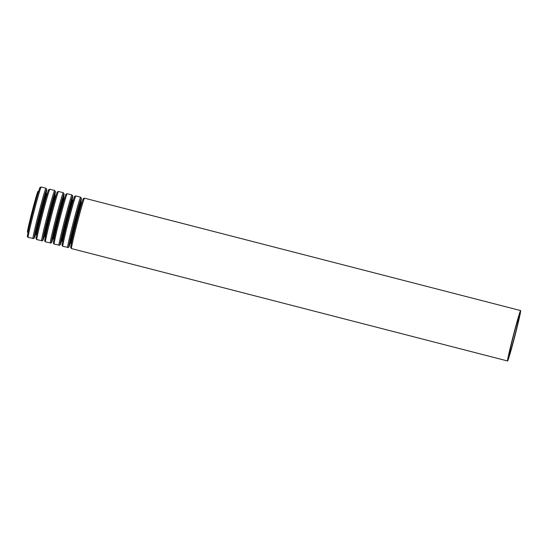 <?xml version="1.0" encoding="UTF-8"?>
<svg xmlns="http://www.w3.org/2000/svg" width="548" height="548" viewBox="0 0 548 548"><rect width="100%" height="100%" fill="white"/><g stroke="black" fill="none" stroke-linecap="round" stroke-linejoin="round"><path stroke-width="0.82" d="M38.689 191.375L38.011 191.327A21.057 0.658 104.5 0 0 37.983 191.334A21.057 0.658 104.5 0 0 32.037 211.857A21.057 0.658 104.5 0 0 27.496 232.105L28.174 232.537M519.093 316.367A20.057 0.63 104.5 0 0 513.421 335.917A20.057 0.63 104.5 0 0 509.099 355.207A20.057 0.63 104.5 0 0 514.716 335.945A20.057 0.63 104.5 0 0 519.114 316.36A20.057 0.63 104.5 0 0 519.093 316.367M520.573 310.586A26.03 0.815 104.5 0 0 513.216 335.958A26.03 0.815 104.5 0 0 507.606 360.988A26.03 0.815 104.5 0 0 514.894 335.986A26.03 0.815 104.5 0 0 520.6 310.579A26.03 0.815 104.5 0 0 520.573 310.586M520.6 310.579L84.502 198.177A26.03 0.815 104.5 0 0 84.481 198.184A26.03 0.815 104.5 0 0 77.124 223.55A26.03 0.815 104.5 0 0 71.514 248.587L70.754 247.785C70.884 246.97 70.062 249.402 72.151 239.86A25.078 0.788 104.5 0 1 80.844 206.13A25.078 0.788 104.5 0 1 83.282 198.856M84.502 198.177L83.46 198.506C83.166 199.328 83.666 196.643 80.844 206.13L80.159 208.493A21.53 0.678 104.5 0 0 72.692 237.455L72.151 239.86M82.015 202.541L81.673 202.582A21.057 0.658 104.5 0 0 81.652 202.589A21.057 0.658 104.5 0 0 75.699 223.111A21.057 0.658 104.5 0 0 71.158 243.36L71.493 243.702M81.673 202.582L80.988 202.411A21.057 0.658 104.5 0 0 80.967 202.411A21.057 0.658 104.5 0 0 75.014 222.933A21.057 0.658 104.5 0 0 70.48 243.182L70.021 243.319L70.48 242.154A21.53 0.678 104.5 0 1 73.542 226.66A21.53 0.678 104.5 0 1 80.604 201.828A21.53 0.678 104.5 0 1 80.659 202.102M67.644 247.586A26.03 0.815 104.5 0 1 73.254 222.556A26.03 0.815 104.5 0 1 80.611 197.184A26.03 0.815 104.5 0 0 80.611 197.184L81.426 198.253L80.782 202.294A25.078 0.788 104.5 0 0 81.337 198.355A25.078 0.788 104.5 0 0 72.528 229.619A25.078 0.788 104.5 0 0 70.247 243.182L68.445 247.463L62.849 246.353L62.095 245.552C62.219 244.737 61.397 247.169 63.486 237.626A25.078 0.788 104.5 0 1 72.178 203.897A25.078 0.788 104.5 0 1 74.617 196.622M80.638 197.184L75.843 195.944A26.03 0.815 104.5 0 0 75.816 195.951A26.03 0.815 104.5 0 0 68.459 221.317A26.03 0.815 104.5 0 0 62.849 246.353M75.843 195.944L74.795 196.273C74.501 197.095 75.001 194.41 72.178 203.897L71.493 206.26A21.53 0.678 104.5 0 0 64.027 235.222L63.486 237.626M73.35 200.308L73.007 200.349A21.057 0.658 104.5 0 0 72.987 200.356A21.057 0.658 104.5 0 0 67.034 220.878A21.057 0.658 104.5 0 0 62.499 241.127L62.828 241.469M73.007 200.349L72.322 200.178A21.057 0.658 104.5 0 0 72.302 200.178A21.057 0.658 104.5 0 0 66.349 220.7A21.057 0.658 104.5 0 0 61.814 240.949L61.355 241.086L61.821 239.921A21.53 0.678 104.5 0 1 64.876 224.427A21.53 0.678 104.5 0 1 71.939 199.595A21.53 0.678 104.5 0 1 72 199.869M58.979 245.353A26.03 0.815 104.5 0 1 64.589 220.323A26.03 0.815 104.5 0 1 71.946 194.951A26.03 0.815 104.5 0 0 71.946 194.951L72.761 196.02L72.117 200.061A25.078 0.788 104.5 0 0 72.672 196.122A25.078 0.788 104.5 0 0 63.863 227.386A25.078 0.788 104.5 0 0 61.582 240.949L59.78 245.23L54.184 244.12L53.43 243.319C53.553 242.504 52.731 244.935 54.821 235.393A25.078 0.788 104.5 0 1 63.513 201.664A25.078 0.788 104.5 0 1 65.952 194.389M71.973 194.951L67.178 193.711A26.03 0.815 104.5 0 0 67.151 193.718A26.03 0.815 104.5 0 0 59.794 219.084A26.03 0.815 104.5 0 0 54.184 244.12M67.178 193.711L66.13 194.04C65.835 194.862 66.342 192.177 63.513 201.664L62.828 204.027A21.53 0.678 104.5 0 0 55.362 232.989L54.821 235.393M64.685 198.075L64.342 198.116A21.057 0.658 104.5 0 0 64.322 198.123A21.057 0.658 104.5 0 0 58.369 218.645A21.057 0.658 104.5 0 0 53.834 238.894L54.17 239.236M64.342 198.116L63.657 197.938A21.057 0.658 104.5 0 0 63.637 197.944A21.057 0.658 104.5 0 0 57.684 218.467A21.057 0.658 104.5 0 0 53.149 238.716L52.69 238.853L53.156 237.688A21.53 0.678 104.5 0 1 56.211 222.193A21.53 0.678 104.5 0 1 63.273 197.362A21.53 0.678 104.5 0 1 63.335 197.636M50.313 243.12A26.03 0.815 104.5 0 1 55.923 218.09A26.03 0.815 104.5 0 1 63.28 192.718A26.03 0.815 104.5 0 0 63.28 192.718L64.095 193.786L63.452 197.828A25.078 0.788 104.5 0 0 64.006 193.889A25.078 0.788 104.5 0 0 55.197 225.153A25.078 0.788 104.5 0 0 52.916 238.716L51.122 242.997L45.518 241.887L44.765 241.086C44.895 240.271 44.066 242.702 46.155 233.153A25.078 0.788 104.5 0 1 54.855 199.431A25.078 0.788 104.5 0 1 57.287 192.156M63.308 192.718L58.513 191.478A26.03 0.815 104.5 0 0 58.485 191.485A26.03 0.815 104.5 0 0 51.128 216.85A26.03 0.815 104.5 0 0 45.518 241.887M58.513 191.478L57.465 191.807C57.17 192.629 57.677 189.944 54.855 199.431L54.163 201.794A21.53 0.678 104.5 0 0 46.703 230.756L46.155 233.153M56.019 195.841L55.677 195.883A21.057 0.658 104.5 0 0 55.656 195.889A21.057 0.658 104.5 0 0 49.704 216.412A21.057 0.658 104.5 0 0 45.169 236.661L45.505 237.003M55.677 195.883L54.992 195.704A21.057 0.658 104.5 0 0 54.971 195.711A21.057 0.658 104.5 0 0 49.019 216.234A21.057 0.658 104.5 0 0 44.484 236.483L44.025 236.62L44.491 235.455A21.53 0.678 104.5 0 1 47.546 219.96A21.53 0.678 104.5 0 1 54.608 195.129A21.53 0.678 104.5 0 1 54.67 195.403M41.648 240.887A26.03 0.815 104.5 0 1 47.258 215.857A26.03 0.815 104.5 0 1 54.615 190.485A26.03 0.815 104.5 0 0 54.615 190.485L55.437 191.553L54.793 195.595A25.078 0.788 104.5 0 0 55.341 191.656A25.078 0.788 104.5 0 0 46.532 222.92A25.078 0.788 104.5 0 0 44.251 236.483L42.456 240.764L36.853 239.654L36.1 238.853C36.23 238.038 35.401 240.469 37.497 230.92A25.078 0.788 104.5 0 1 46.19 197.198A25.078 0.788 104.5 0 1 48.621 189.923M54.642 190.485L49.847 189.245A26.03 0.815 104.5 0 0 49.82 189.252A26.03 0.815 104.5 0 0 42.463 214.617A26.03 0.815 104.5 0 0 36.853 239.654M49.847 189.245L48.806 189.574C48.505 190.396 49.012 187.711 46.19 197.198L45.498 199.561A21.53 0.678 104.5 0 0 38.038 228.523L37.497 230.92M47.354 193.608L47.012 193.65A21.057 0.658 104.5 0 0 46.991 193.656A21.057 0.658 104.5 0 0 41.038 214.172A21.057 0.658 104.5 0 0 36.504 234.428L36.839 234.77M47.012 193.65L46.333 193.471A21.057 0.658 104.5 0 0 46.306 193.478A21.057 0.658 104.5 0 0 40.36 214.001A21.057 0.658 104.5 0 0 35.819 234.249L35.36 234.386L35.825 233.222A21.53 0.678 104.5 0 1 38.881 217.727A21.53 0.678 104.5 0 1 45.95 192.896A21.53 0.678 104.5 0 1 46.005 193.17M32.99 238.654A26.03 0.815 104.5 0 1 38.593 213.624A26.03 0.815 104.5 0 1 45.95 188.252A26.03 0.815 104.5 0 0 45.95 188.252L46.772 189.32L46.128 193.362A25.078 0.788 104.5 0 0 46.676 189.423A25.078 0.788 104.5 0 0 37.867 220.686A25.078 0.788 104.5 0 0 35.586 234.249L33.791 238.531L28.188 237.421L27.434 236.62C27.564 235.804 26.736 238.236 28.832 228.687A25.078 0.788 104.5 0 1 37.524 194.958A25.078 0.788 104.5 0 1 39.956 187.69M45.977 188.245L41.182 187.012A26.03 0.815 104.5 0 0 41.155 187.019A26.03 0.815 104.5 0 0 33.798 212.384A26.03 0.815 104.5 0 0 28.188 237.421M41.182 187.012L40.141 187.341C39.846 188.163 40.346 185.477 37.524 194.958L36.839 197.328A21.53 0.678 104.5 0 0 29.373 226.29L28.832 228.687M38.346 191.416A21.057 0.658 104.5 0 0 38.326 191.423A21.057 0.658 104.5 0 0 32.373 211.939A21.057 0.658 104.5 0 0 27.838 232.194M507.606 360.988L71.514 248.587M71.158 243.36L70.48 243.182M80.988 202.411L80.652 202.068L80.494 203.308M62.499 241.127L61.814 240.949M72.322 200.178L71.987 199.835L71.829 201.075M53.834 238.894L53.149 238.716M63.657 197.938L63.321 197.602L63.164 198.842M45.169 236.661L44.484 236.483M54.992 195.704L54.663 195.369L54.505 196.609M36.504 234.428L35.819 234.249M46.333 193.471L45.998 193.136L45.84 194.376"/></g></svg>
